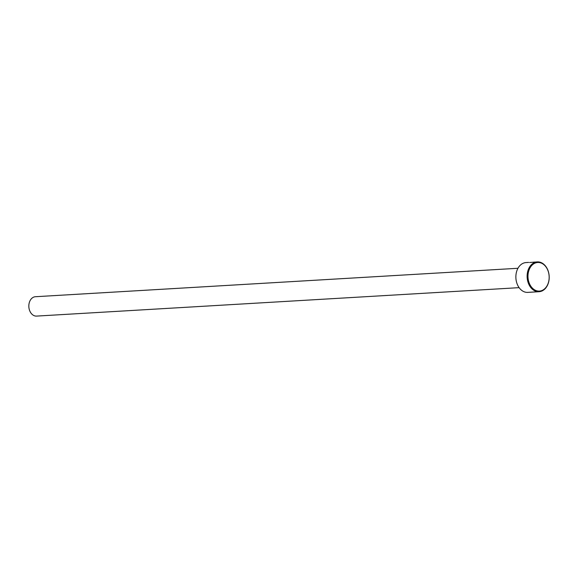 <?xml version="1.0" encoding="UTF-8"?>
<svg xmlns="http://www.w3.org/2000/svg" width="578" height="578" viewBox="0 0 578 578"><rect width="100%" height="100%" fill="white"/><g stroke="black" fill="none" stroke-linecap="round" stroke-linejoin="round"><path stroke-width="0.87" d="M537.287 261.906A14.934 11.025 -93.4 0 1 549.1 279.427A14.934 11.025 -93.4 0 1 539.043 291.717A14.934 11.025 -93.4 0 1 527.23 274.189A14.934 11.025 -93.4 0 1 537.287 261.906L529.592 262.506M528.639 262.412L526.031 262.571A14.934 11.025 86.6 0 0 515.973 274.853A14.934 11.025 86.6 0 0 527.786 292.381L539.043 291.717M549.064 279.304A14.334 10.585 86.6 0 0 540.047 262.687A14.334 10.585 86.6 0 0 528.068 274.275A14.334 10.585 86.6 0 0 537.085 290.886A14.334 10.585 86.6 0 0 549.064 279.304M519.116 287.656L36.58 316.094A9.703 7.167 -93.4 0 1 28.9 304.707A9.703 7.167 -93.4 0 1 35.439 296.716L517.975 268.279M533.899 262.101L534.404 262.08"/></g></svg>

